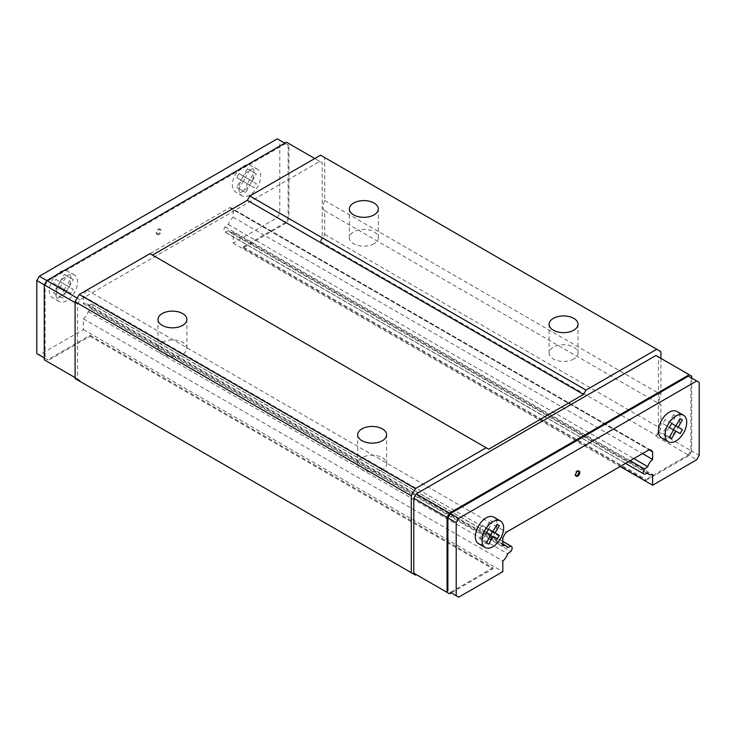 <?xml version="1.0" encoding="UTF-8"?>
<svg xmlns="http://www.w3.org/2000/svg" width="736" height="736" viewBox="0 0 736 736"><rect width="100%" height="100%" fill="white"/><g stroke="black" fill="none" stroke-linecap="round" stroke-linejoin="round"><path stroke-width="0.55" stroke-dasharray="3.68 2.76" d="M578.698 471.012A2.944 1.702 120 0 0 578.34 470.672A2.944 1.702 120 0 0 576.877 470.819A2.944 1.702 120 0 0 574.954 473.404A2.944 1.702 120 0 0 575.405 475.769A2.944 1.702 120 0 0 575.874 475.898M374.072 243.708A14.472 8.354 180 0 1 358.303 245.52A14.472 8.354 180 0 1 349.37 237.802A14.472 8.354 180 0 1 353.611 231.895A14.472 8.354 180 0 1 369.38 230.083A14.472 8.354 180 0 1 378.313 237.802A14.472 8.354 180 0 1 374.072 243.708M573.786 359.012A14.472 8.354 180 0 1 558.017 360.824A14.472 8.354 180 0 1 549.093 353.105A14.472 8.354 180 0 1 553.325 347.199A14.472 8.354 180 0 1 569.094 345.386A14.472 8.354 180 0 1 578.027 353.105A14.472 8.354 180 0 1 573.786 359.012M382.389 469.513A14.472 8.354 180 0 1 366.62 471.325A14.472 8.354 180 0 1 357.687 463.606A14.472 8.354 180 0 1 361.928 457.7A14.472 8.354 180 0 1 377.697 455.888A14.472 8.354 180 0 1 386.63 463.606A14.472 8.354 180 0 1 382.389 469.513M66.755 275.752A15.3 8.832 -60 0 1 74.41 274.997A15.3 8.832 -60 0 1 76.756 287.252A15.3 8.832 -60 0 1 66.755 300.739A15.3 8.832 -60 0 1 59.11 301.493A15.3 8.832 -60 0 1 56.764 289.239A15.3 8.832 -60 0 1 66.755 275.752M60.104 271.915A15.3 8.832 -60 0 1 67.749 271.152A15.3 8.832 -60 0 1 70.095 283.415A15.3 8.832 -60 0 1 60.104 296.893A15.3 8.832 -60 0 1 52.449 297.648A15.3 8.832 -60 0 1 50.103 285.393A15.3 8.832 -60 0 1 60.104 271.915M249.835 170.053A15.3 8.832 -60 0 1 257.48 169.298A15.3 8.832 -60 0 1 259.826 181.562A15.3 8.832 -60 0 1 249.835 195.04A15.3 8.832 -60 0 1 242.181 195.794A15.3 8.832 -60 0 1 239.835 183.54A15.3 8.832 -60 0 1 249.835 170.053M243.174 166.216A15.3 8.832 -60 0 1 250.829 165.453A15.3 8.832 -60 0 1 253.175 177.716A15.3 8.832 -60 0 1 243.174 191.194A15.3 8.832 -60 0 1 235.529 191.958A15.3 8.832 -60 0 1 233.183 179.694A15.3 8.832 -60 0 1 243.174 166.216M159.123 234.434A2.944 1.702 -60 0 1 157.66 234.582A2.944 1.702 -60 0 1 157.21 232.226A2.944 1.702 -60 0 1 159.123 229.632A2.944 1.702 -60 0 1 160.595 229.485A2.944 1.702 -60 0 1 161.046 231.84A2.944 1.702 -60 0 1 159.123 234.434M158.295 233.956A2.944 1.702 -60 0 1 156.823 234.103A2.944 1.702 -60 0 1 156.372 231.748A2.944 1.702 -60 0 1 158.295 229.154A2.944 1.702 -60 0 1 159.767 229.006A2.944 1.702 -60 0 1 160.218 231.362A2.944 1.702 -60 0 1 158.295 233.956M478.52 543.637A15.3 8.832 120 0 0 486.165 542.883A15.3 8.832 120 0 0 494.877 532.772A15.3 8.832 120 0 0 493.819 517.141M661.59 437.938A15.3 8.832 120 0 0 669.245 437.184A15.3 8.832 120 0 0 677.957 427.073A15.3 8.832 120 0 0 676.89 411.442M162.214 342.396A14.472 8.354 180 0 1 177.983 340.584A14.472 8.354 180 0 1 186.907 348.303A14.472 8.354 180 0 1 182.675 354.209A14.472 8.354 180 0 1 166.906 356.022A14.472 8.354 180 0 1 157.973 348.303A14.472 8.354 180 0 1 162.214 342.396M277.297 138.828L279.79 140.272L279.79 213.302L277.297 217.626L233.192 243.082L233.192 232.383A9.412 5.437 -60 0 1 229.733 232.263A9.412 5.437 -60 0 1 228.353 230.736L225.124 232.098A3.763 2.171 -60 0 1 224.646 231.932A3.763 2.171 -60 0 1 225.124 226.881L228.353 224.508A9.412 5.437 -60 0 1 233.192 217.276L233.192 209.705A11.178 6.458 120 0 0 231.702 208.178A11.178 6.458 120 0 0 229.65 207.653L86.94 290.048A11.178 6.458 120 0 0 83.398 296.185L83.398 303.756A9.412 5.437 -60 0 1 86.857 303.876A9.412 5.437 -60 0 1 88.237 305.403L91.466 304.042A3.763 2.171 -60 0 1 91.945 304.207A3.763 2.171 -60 0 1 91.466 309.258L88.237 311.632A9.412 5.437 -60 0 1 83.398 318.863L83.398 329.562L39.293 355.028L36.8 353.584M680.11 433.614L669.245 427.34L665.031 434.626L662.74 433.302L666.945 426.015L662.74 423.586L665.031 419.612L669.245 422.041L673.449 414.754L675.74 416.079L671.536 423.366M488.465 529.064L492.669 521.778L490.378 520.453L486.165 527.74L481.96 525.311L479.66 529.285L483.874 531.714L479.66 539L481.96 540.325L486.165 533.039L497.03 539.313M673.449 414.754L675.74 416.079M675.896 425.886L669.245 422.041M486.165 533.039L483.874 531.714M486.321 542.846L479.66 539M488.621 544.171L481.96 540.325M490.378 520.453L492.669 521.778M492.826 531.585L486.165 527.74M488.621 529.156L481.96 525.311M486.321 533.131L479.66 529.285M243.174 181.35L247.379 183.788L249.679 179.805L245.474 177.376L249.679 170.09L247.379 168.765L243.174 176.051L238.97 173.622L236.67 177.597L240.884 180.026L236.67 187.321L238.97 188.646L243.174 181.35L254.04 187.625L256.34 183.65L252.126 181.222L256.34 173.935L254.04 172.61L249.835 179.897L245.622 177.468L243.331 181.442L247.535 183.871L243.331 191.158L245.622 192.482L249.835 185.196M249.679 179.805L256.34 183.65M247.379 183.788L254.04 187.625M245.474 177.376L252.126 181.222M249.679 170.09L256.34 173.935M247.379 168.765L254.04 172.61M243.174 176.051L249.835 179.897M238.97 173.622L245.622 177.468M236.67 177.597L243.331 181.442M240.884 180.026L247.535 183.871M236.67 187.321L243.331 191.158M238.97 188.646L245.622 192.482M55.89 294.336L53.599 293.011L57.804 285.724L53.599 283.296L55.89 279.321L60.104 281.75L64.308 274.464L66.599 275.788L62.394 283.075L66.599 285.504L64.308 289.478L60.104 287.049L55.89 294.336L62.551 298.181L60.26 296.856L64.464 289.57L60.26 287.141L62.551 283.167L66.755 285.596L70.969 278.309L73.26 279.634L69.055 286.92L73.26 289.349L70.969 293.324L66.755 290.895L62.551 298.181M53.599 293.011L60.26 296.856M57.804 285.724L64.464 289.57M53.599 283.296L60.26 287.141M55.89 279.321L62.551 283.167M60.104 281.75L66.755 285.596M64.308 274.464L70.969 278.309M66.599 275.788L73.26 279.634M62.394 283.075L69.055 286.92M66.599 285.504L73.26 289.349M64.308 289.478L70.969 293.324M60.104 287.049L66.755 290.895M286.451 142.195L288.944 143.63L288.944 218.583L322.23 237.802L319.737 242.126L320.565 241.647L656.76 435.74L660.919 428.536L660.919 404.791A9.412 5.437 -60 0 1 660.919 394.625L660.919 358.386M288.944 218.583L286.451 222.907L319.737 242.126M39.293 355.028L47.619 359.83L90.059 335.331L90.059 336.288L46.782 361.275L80.077 380.494L77.574 379.049L77.574 304.097L80.077 299.773L319.737 161.405L322.23 162.849L322.23 237.802M75.081 377.614L77.574 379.049M46.782 361.275L44.289 359.83M75.081 302.662L77.574 304.097M77.16 298.098L80.077 299.773M314.741 158.525L319.737 161.405M288.944 143.63L322.23 162.849M655.923 355.506L658.426 356.951L658.426 431.903L655.923 436.227L689.218 455.437L645.941 480.424L645.941 479.467L688.381 454.958L696.707 459.761M658.426 431.903L691.711 451.113L689.218 455.437M416.263 574.595L449.549 593.805M658.426 356.951L691.711 376.17M691.711 378.092L691.711 451.113M75.081 378.571L415.435 575.074M79.24 380.972L80.077 380.494M90.059 336.288L492.826 568.827L451.214 592.848M90.059 335.331L492.826 567.861L492.826 568.827M83.398 329.562L502.808 571.706M492.826 567.861L450.386 592.37L458.703 597.172M83.398 318.863L502.808 561.007M88.237 311.632L507.647 553.776M91.466 309.258L510.876 551.402M91.466 304.042L502.808 541.53M88.237 305.403L507.647 547.547M83.398 303.756L502.808 545.9M83.398 296.185L502.808 538.329M86.94 290.048L506.35 532.192M229.65 207.653L649.06 449.797L233.192 209.705M233.192 217.276L642.491 453.588M228.353 224.508L633.816 458.602M225.124 226.881L630.145 460.718M225.124 232.098L644.534 474.242M228.353 230.736L647.763 472.88M233.192 232.383L652.602 474.527M233.192 243.082L620.144 466.495M286.451 222.907L243.174 247.894L243.174 246.928L645.941 479.467M277.297 217.626L285.614 222.428L288.116 218.104L288.116 145.075L285.614 143.63L47.619 281.042L45.126 285.366L45.126 358.395L47.619 359.83M243.174 246.928L285.614 222.428M243.174 247.894L645.941 480.424M655.923 436.227L656.76 435.74M688.381 454.958L690.874 450.634L690.874 377.605L688.381 376.17M488.667 449.19L149.978 253.653M320.565 241.647L324.723 234.434L324.723 210.698A9.412 5.437 -60 0 1 324.723 200.523L324.723 157.568L320.565 155.167M324.723 157.568L660.919 351.661M324.723 234.434L660.919 428.536M324.723 210.698L660.919 404.791M324.723 200.523L660.919 394.625M666.945 426.015L669.245 427.34M671.692 438.472L665.031 434.626M669.401 437.147L662.74 433.302M669.401 427.432L662.74 423.586M671.692 423.458L665.031 419.612M279.79 213.302L288.116 218.104M279.79 140.272L288.116 145.075M284.786 143.152L285.614 143.63M46.782 280.563L47.619 281.042M44.289 284.887L45.126 285.366M44.289 357.908L45.126 358.395M690.874 450.634L699.2 455.437M690.874 377.605L699.2 382.416M576.233 476.247L575.405 475.769M378.313 237.802L378.313 208.969M578.027 353.105L578.027 324.282M386.63 463.606L386.63 434.783M74.41 274.997L67.749 271.152M257.48 169.298L250.829 165.453M156.823 234.103L157.66 234.582M186.907 348.303L186.907 319.47M157.973 348.303L157.973 319.47M159.767 229.006L160.595 229.485M242.181 195.794L235.529 191.958M59.11 301.493L52.449 297.648M502.808 541.42L91.945 304.207M502.808 544.024L86.857 303.876M651.112 450.322L231.702 208.178M625.536 463.376L224.646 231.932M647.027 473.184L229.733 232.263M357.687 463.606L357.687 434.783M549.093 353.105L549.093 324.282M349.37 237.802L349.37 208.969M579.177 471.15L578.34 470.672"/><path stroke-width="1.1" d="M575.874 475.898A2.944 1.702 120 0 0 576.877 475.622A2.944 1.702 120 0 0 578.698 471.012M577.705 471.298A2.944 1.702 120 0 0 575.782 473.892A2.944 1.702 120 0 0 576.233 476.247A2.944 1.702 120 0 0 577.705 476.1A2.944 1.702 120 0 0 579.628 473.506A2.944 1.702 120 0 0 579.177 471.15A2.944 1.702 120 0 0 577.705 471.298M353.611 203.062A14.472 8.354 180 0 1 369.38 201.25A14.472 8.354 180 0 1 378.313 208.969A14.472 8.354 180 0 1 374.072 214.875A14.472 8.354 180 0 1 358.303 216.688A14.472 8.354 180 0 1 349.37 208.969A14.472 8.354 180 0 1 353.611 203.062M553.325 318.375A14.472 8.354 180 0 1 569.094 316.563A14.472 8.354 180 0 1 578.027 324.282A14.472 8.354 180 0 1 573.786 330.188A14.472 8.354 180 0 1 558.017 332A14.472 8.354 180 0 1 549.093 324.282A14.472 8.354 180 0 1 553.325 318.375M361.928 428.876A14.472 8.354 180 0 1 377.697 427.064A14.472 8.354 180 0 1 386.63 434.783A14.472 8.354 180 0 1 382.389 440.689A14.472 8.354 180 0 1 366.62 442.502A14.472 8.354 180 0 1 357.687 434.783A14.472 8.354 180 0 1 361.928 428.876M500.471 520.987L493.819 517.141A15.3 8.832 120 0 0 486.165 517.896A15.3 8.832 120 0 0 476.174 531.383A15.3 8.832 120 0 0 478.52 543.637L485.171 547.483A15.3 8.832 120 0 0 492.826 546.728A15.3 8.832 120 0 0 502.817 533.241A15.3 8.832 120 0 0 500.471 520.987A15.3 8.832 120 0 0 492.826 521.741A15.3 8.832 120 0 0 482.825 535.219A15.3 8.832 120 0 0 485.171 547.483M683.551 415.288L676.89 411.442A15.3 8.832 120 0 0 669.245 412.197A15.3 8.832 120 0 0 659.244 425.684A15.3 8.832 120 0 0 661.59 437.938L668.251 441.784A15.3 8.832 120 0 0 675.896 441.03A15.3 8.832 120 0 0 685.897 427.542A15.3 8.832 120 0 0 683.551 415.288A15.3 8.832 120 0 0 675.896 416.042A15.3 8.832 120 0 0 665.905 429.53A15.3 8.832 120 0 0 668.251 441.784M162.214 313.564A14.472 8.354 180 0 1 177.983 311.76A14.472 8.354 180 0 1 186.907 319.47A14.472 8.354 180 0 1 182.675 325.386A14.472 8.354 180 0 1 166.906 327.189A14.472 8.354 180 0 1 157.973 319.47A14.472 8.354 180 0 1 162.214 313.564M502.808 571.706L458.703 597.172L456.21 595.728L456.21 522.698L458.703 518.374L696.707 380.972L699.2 382.416L699.2 455.437L696.707 459.761L652.602 485.226L652.602 474.527A9.412 5.437 -60 0 1 649.143 474.407A9.412 5.437 -60 0 1 647.763 472.88L644.534 474.242A3.763 2.171 -60 0 1 644.055 474.076A3.763 2.171 -60 0 1 644.534 469.025L647.763 466.652A9.412 5.437 -60 0 1 652.602 459.42L652.602 451.849A11.178 6.458 120 0 0 651.112 450.322A11.178 6.458 120 0 0 649.06 449.797L506.35 532.192A11.178 6.458 120 0 0 502.808 538.329L502.808 545.9A9.412 5.437 -60 0 1 506.267 546.02A9.412 5.437 -60 0 1 507.647 547.547L510.876 546.186A3.763 2.171 -60 0 1 511.354 546.351A3.763 2.171 -60 0 1 510.876 551.402L507.647 553.776A9.412 5.437 -60 0 1 502.808 561.007L502.808 571.706M44.289 357.908L36.8 353.584L36.8 280.563L39.293 276.239L277.297 138.828L284.786 143.152M682.401 419.925L680.11 418.6L682.401 419.925L678.196 427.211L671.692 423.458L675.74 425.794L673.449 429.769M490.378 535.468L492.669 531.493L488.621 529.156L486.321 533.131L490.526 535.56L486.321 542.846L488.621 544.171L492.826 536.884L497.03 539.313L499.33 535.339L495.116 532.91L499.33 525.624L497.03 524.299L492.826 531.585L488.621 529.156L495.116 532.91M678.196 427.211L682.401 429.64L680.11 433.614L669.401 427.432L671.692 423.458L675.896 425.886L680.11 418.6M492.826 536.884L490.526 535.56M499.33 535.339L492.669 531.493M499.33 525.624L497.03 524.299M36.8 280.563L44.289 284.887L44.289 359.83L75.081 377.614M39.293 276.239L46.782 280.563L44.289 284.887L75.081 302.662M314.741 158.525L286.451 142.195L46.782 280.563L77.16 298.098M660.919 358.386L660.919 351.661L656.76 349.26L586.022 390.098L583.528 394.422L488.667 449.19L486.165 447.755L415.435 488.594L411.277 495.797L411.277 572.672L415.435 575.074L416.263 574.595L413.77 573.151L447.056 592.37L447.056 517.417L449.549 513.093L689.218 374.725L691.711 376.17L691.711 378.092M451.214 592.848L449.549 593.805L447.056 592.37M413.77 573.151L413.77 498.198L447.056 517.417M413.77 498.198L416.263 493.874L449.549 513.093M416.263 493.874L655.923 355.506L689.218 374.725M450.386 592.37L456.21 595.728M502.808 541.53L510.876 546.186M649.06 449.797L652.602 451.849M642.491 453.588L652.602 459.42M633.816 458.602L647.763 466.652M630.145 460.718L644.534 469.025M620.144 466.495L652.602 485.226M696.707 380.972L688.381 376.17L450.386 513.572L447.884 517.896L447.884 590.925M486.165 447.755L149.978 253.653L79.24 294.492L75.081 301.696L75.081 378.571L411.277 572.672M656.76 349.26L320.565 155.167L249.835 195.997L247.333 200.321L152.472 255.098M249.835 195.997L586.022 390.098M247.333 200.321L583.528 394.422M79.24 294.492L415.435 488.594M75.081 301.696L411.277 495.797M682.401 429.64L675.74 425.794M675.896 431.186L671.692 438.472L669.401 437.147L673.606 429.861M450.386 513.572L458.703 518.374M447.884 517.896L456.21 522.698M511.354 546.351L502.808 541.42M506.267 546.02L502.808 544.024M644.055 474.076L625.536 463.376M649.143 474.407L647.027 473.184"/></g></svg>
